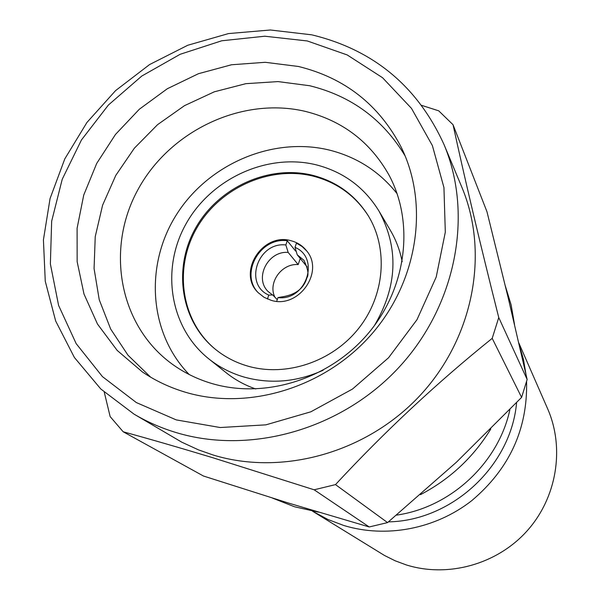 <?xml version="1.0" encoding="UTF-8"?>
<svg xmlns="http://www.w3.org/2000/svg" width="600" height="600" viewBox="0 0 600 600"><rect width="100%" height="100%" fill="white"/><g stroke="black" fill="none" stroke-linecap="round" stroke-linejoin="round"><path stroke-width="0.9" d="M526.582 381.623C527.655 429.225 509.377 468.908 471.743 500.655C435.338 529.14 385.957 538.433 343.657 525.442L328.035 519.525L312.48 511.162M518.812 342.907L547.612 408.72C564.952 448.207 556.89 497.842 526.852 531.158C496.815 564.48 447.862 577.942 406.298 564.93L395.115 560.775L384.487 555.472L313.388 511.732M374.28 325.8C397.493 286.507 399.053 248.257 378.96 211.042C364.365 187.32 343.493 171.922 316.343 164.865C267.548 152.722 211.493 178.312 186.157 223.627C160.553 268.785 169.635 327.697 208.837 358.905L226.305 372.84C235.103 379.845 244.928 385.215 255.772 388.965M208.837 358.905C219.27 367.2 231.045 373.252 244.17 377.077C270.502 384.308 296.82 382.035 323.123 370.26M215.032 349.005C180.877 320.468 173.618 267.952 196.86 227.91C219.885 187.733 269.918 165.292 313.358 176.19C336.892 182.34 355.207 195.548 368.295 215.798M312.78 175.335C336.525 181.545 354.945 194.895 368.048 215.392C388.522 248.445 384.967 295.282 358.575 328.5C332.257 361.763 286.26 377.197 247.89 366.135C235.462 362.543 224.392 356.73 214.665 348.705C180.24 320.25 172.762 267.577 196.005 227.355C219.007 186.998 269.205 164.407 312.78 175.335M307.222 267.022L297.255 254.827L295.013 247.365L296.438 243.15L302.085 246.502L306.78 251.048M291.375 240.833C297.54 242.498 302.572 245.775 306.487 250.673C324.96 271.755 298.38 309.255 271.155 300.308L264.105 297.337L258.18 292.657C236.7 272.438 262.853 231.833 291.375 240.833M397.147 193.755C379.582 171.6 356.978 157.042 329.34 150.075C272.903 136.29 208.53 163.822 176.565 214.485C144.42 265.013 148.837 333.12 189.188 374.513M212.228 383.625C265.53 399.248 330.022 378.855 368.385 333.233C406.815 287.655 414.615 222.548 388.957 174.998C370.312 141.96 342.548 120.788 305.647 111.465C242.228 96.278 169.748 130.605 137.828 189.863C105.525 248.903 119.01 325.222 171.75 363.788C183.907 372.66 197.392 379.267 212.228 383.625M405.165 155.985C383.093 119.385 351.27 95.97 309.683 85.733L278.055 81.593L245.865 83.67L214.305 91.808L184.507 105.653L157.53 124.688L134.355 148.2L115.808 175.358L102.593 205.2L95.235 236.655L94.073 268.575L99.248 299.775L110.67 329.048L127.995 355.215L150.66 377.183M185.767 392.34C248.565 410.94 325.035 387.63 371.55 334.26C418.14 280.935 429.368 204.188 401.138 147.075C379.02 104.752 344.79 77.88 298.447 66.48L265.245 62.302L231.472 64.77L198.413 73.718L167.31 88.74L139.32 109.245L115.485 134.445L96.712 163.41L83.73 195.075L77.1 228.255L77.153 261.683L84 294.053L97.485 324.053L117.18 350.415L142.403 371.955C155.61 380.895 170.062 387.69 185.767 392.34M445.778 148.748L444.045 144.615C473.513 214.635 456.33 305.385 398.94 367.373C341.595 429.382 250.53 455.175 176.093 432.555C161.145 428.033 147.113 421.882 133.988 414.105L181.778 442.178L198.54 449.895L213.18 455.025C282.765 476.287 367.373 452.52 420.51 394.98C473.685 337.462 489.487 252.945 461.88 187.297L445.695 148.553M272.498 498.112L294.54 506.768L318.487 512.16M123.18 431.775L203.445 476.018L288.24 502.987L369.225 526.965L314.16 489.795L212.775 457.725C179.947 447.795 150.083 439.147 123.18 431.775L110.153 416.595L104.28 392.22M388.433 521.873C452.145 520.785 511.118 465.847 516.592 402.63M396.502 515.13C450.697 507.465 498.54 462.885 509.903 409.575M369.225 526.965L387.562 522.592L456.472 462.158L521.595 397.395L527.145 379.47L508.185 297.772L486.982 211.763L453.037 124.718L438.72 110.828L421.702 105.375M521.595 397.395L492.202 338.355L498.75 317.55L527.145 379.47M314.16 489.795L335.49 484.605L387.562 522.592M492.202 338.355C436.92 382.8 384.683 431.55 335.49 484.605M453.037 124.718C465.097 180.292 480.338 244.575 498.75 317.55M420.405 494.685C449.94 479.213 473.408 457.305 490.808 428.97M514.5 324.39L511.132 304.913L505.395 286.178M295.013 247.365C320.587 257.97 306.112 301.2 277.957 297.6L280.928 297.045C295.14 295.11 303.795 288.72 306.87 277.882C308.993 274.755 308.002 268.875 303.915 260.257L297.255 254.827M274.815 297.03C267.712 282.608 281.745 263.175 298.178 264.585L288.165 252.428L285.847 244.965C258.082 241.597 243.428 284.085 268.778 295.103L272.73 294.968L277.267 299.647M267.442 299.025L268.778 295.103M285.847 244.965L287.28 240.757C260.017 236.79 239.272 274.207 258.51 293.002M276.712 301.275L277.957 297.6M298.178 264.585L300.233 258.502M287.28 240.757L295.597 251.062M402.188 261.712C399.99 250.447 396.037 239.97 390.33 230.28L378.96 211.042M519.232 344.752L523.433 359.257L525.967 374.235M307.275 40.95L264.795 36.218L221.76 40.777L180.142 54.293L141.788 76.043L108.405 105.023L81.472 139.935L62.235 179.243L51.66 221.205L50.37 263.933L58.597 305.423L76.17 343.642L102.45 376.627L136.328 402.555L176.243 419.895L220.192 427.53L265.89 424.845L310.83 411.81L352.507 389.04L388.567 357.75L416.985 319.688L436.215 277.02L445.312 232.147L443.94 187.553L432.39 145.59L411.495 108.39L382.553 77.722L347.19 54.938L307.275 40.95M288.165 252.428C268.185 250.583 254.017 277.882 268.028 291.45L272.243 294.712M133.988 414.105L100.815 389.002L74.385 357.48L55.665 321.015L45.263 281.243L43.425 239.85L50.07 198.532L64.793 158.895L86.94 122.46L115.59 90.6L149.632 64.53L187.755 45.255L228.532 33.57L270.375 30L311.663 34.815M444.045 144.615C417.638 86.512 373.71 49.957 312.278 34.957"/></g></svg>
